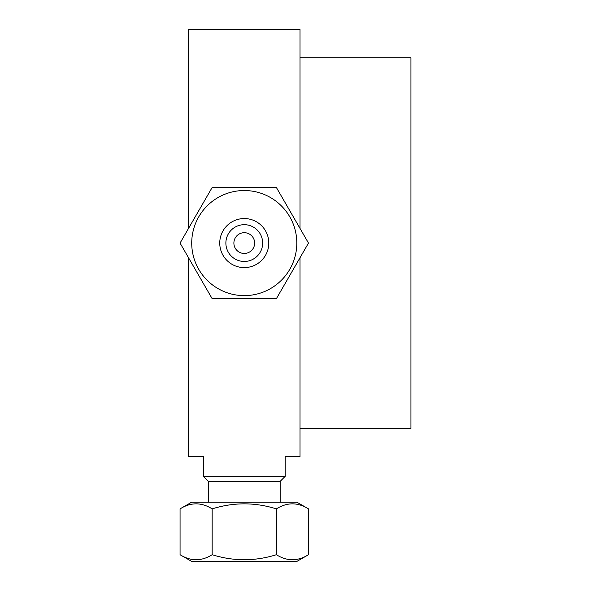 <?xml version="1.0" encoding="UTF-8"?>
<svg xmlns="http://www.w3.org/2000/svg" width="591" height="591" viewBox="0 0 591 591"><rect width="100%" height="100%" fill="white"/><g stroke="black" fill="none" stroke-linecap="round" stroke-linejoin="round"><path stroke-width="0.89" d="M300.021 57.726L410.937 57.726L410.937 428.431L300.021 428.431M300.021 257.72L300.021 456.607L285.194 456.607L285.194 476.339L203.341 476.339L203.341 456.607M188.514 228.436L188.514 29.55L300.021 29.55L300.021 228.436M188.514 257.72L188.514 456.607L203.407 456.607M225.88 243.078A18.387 18.387 0 0 0 253.465 258.998A18.387 18.387 0 0 0 253.465 227.151A18.387 18.387 0 0 0 225.88 243.078M233.888 243.078A10.379 10.379 0 0 0 244.268 253.458A10.379 10.379 0 0 0 254.647 243.078A10.379 10.379 0 0 0 244.268 232.699A10.379 10.379 0 0 0 233.888 243.078M219.749 243.078A24.519 24.519 0 0 1 256.531 221.839A24.519 24.519 0 0 1 256.531 264.31A24.519 24.519 0 0 1 219.749 243.078M212.162 187.473L180.063 243.078L212.162 298.684L276.374 298.684L308.48 243.078L276.374 187.473L212.162 187.473L276.374 187.473L308.48 243.078L276.374 298.684L212.162 298.684L180.063 243.078L212.162 187.473M296.808 243.078A52.54 52.54 0 0 1 217.998 288.578A52.54 52.54 0 0 1 217.998 197.571A52.54 52.54 0 0 1 296.808 243.078M180.063 554.713L191.728 561.45L296.808 561.45L308.48 554.713C297.775 561.406 287.078 561.406 276.374 554.713C254.972 561.406 233.571 561.406 212.162 554.713C201.465 561.406 190.76 561.406 180.063 554.713L180.063 508.873C190.76 502.18 201.465 502.18 212.162 508.873C233.571 502.18 254.972 502.18 276.374 508.873C287.078 502.18 297.775 502.18 308.48 508.873L308.48 554.713M276.374 508.873L276.374 554.713M212.162 554.713L212.162 508.873M308.48 508.873L296.808 502.136L191.728 502.136L180.063 508.873M208.387 502.136L208.387 481.377L280.156 481.377L285.194 476.339M280.156 502.136L280.156 481.377M208.387 481.377L203.341 476.339"/></g></svg>
